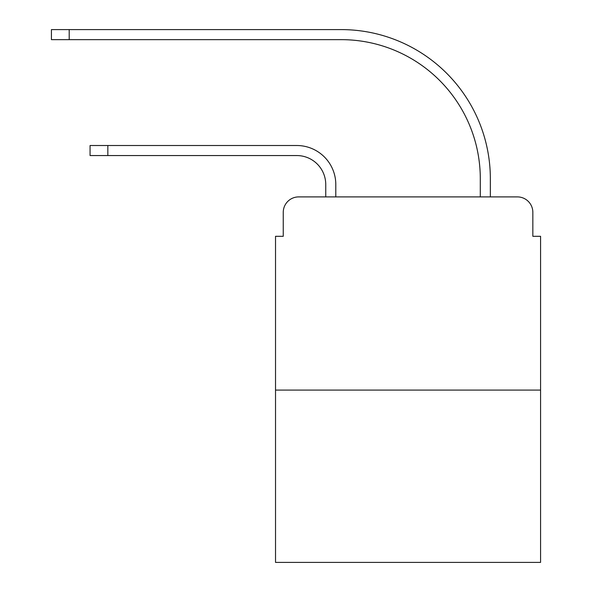 <?xml version="1.0" encoding="UTF-8"?>
<svg xmlns="http://www.w3.org/2000/svg" width="592" height="592" viewBox="0 0 592 592"><rect width="100%" height="100%" fill="white"/><g stroke="black" fill="none" stroke-linecap="round" stroke-linejoin="round"><path stroke-width="0.89" d="M283.25 212.35L283.25 236.304L283.25 212.35A15.451 15.451 0 0 1 298.701 196.899L325.748 196.899L325.748 184.534A28.978 28.978 0 0 0 296.77 155.555A28.978 28.978 0 0 1 325.748 184.534A28.978 28.978 0 0 0 296.77 155.555A28.978 28.978 0 0 1 325.748 184.534A28.978 28.978 0 0 0 296.77 155.555A28.978 28.978 0 0 1 325.748 184.534A28.978 28.978 0 0 0 296.77 155.555A28.978 28.978 0 0 1 325.748 184.534A28.978 28.978 0 0 0 296.77 155.555A28.978 28.978 0 0 1 325.748 184.534A28.978 28.978 0 0 0 296.77 155.555L90.065 155.555L107.84 155.555L90.065 155.555L107.84 155.555L90.065 155.555L107.84 155.555L90.065 155.555L107.84 155.555L107.84 145.514L90.065 145.514L90.065 155.555M540.57 390.084L275.524 390.084L275.524 562.4L540.57 562.4L540.57 236.304L532.844 236.304L532.844 212.35A15.451 15.451 0 0 0 517.386 196.899L298.701 196.899M275.524 390.084L275.524 236.304L283.25 236.304M107.84 145.514L296.77 145.514A39.02 39.02 0 0 1 335.797 184.534L335.797 196.899L335.797 184.534L335.797 196.899L335.797 184.534L335.797 196.899L335.797 184.534L335.797 196.899L335.797 184.534L335.797 196.899L335.797 184.534L335.797 196.899L480.297 196.899L480.297 178.74A139.09 139.09 0 0 0 341.207 39.649A139.09 139.09 0 0 1 480.297 178.74A139.09 139.09 0 0 0 341.207 39.649A139.09 139.09 0 0 1 480.297 178.74A139.09 139.09 0 0 0 341.207 39.649A139.09 139.09 0 0 1 480.297 178.74A139.09 139.09 0 0 0 341.207 39.649A139.09 139.09 0 0 1 480.297 178.74A139.09 139.09 0 0 0 341.207 39.649A139.09 139.09 0 0 1 480.297 178.74A139.09 139.09 0 0 0 341.207 39.649L51.43 39.649L51.43 29.6L69.205 29.6L69.205 39.649M69.205 29.6L341.207 29.6A149.14 149.14 0 0 1 490.346 178.74L490.346 196.899L490.346 178.74L490.346 196.899L490.346 178.74L490.346 196.899L490.346 178.74L490.346 196.899L490.346 178.74L490.346 196.899L490.346 178.74L490.346 196.899L517.386 196.899M532.844 236.304L532.844 212.35"/></g></svg>

